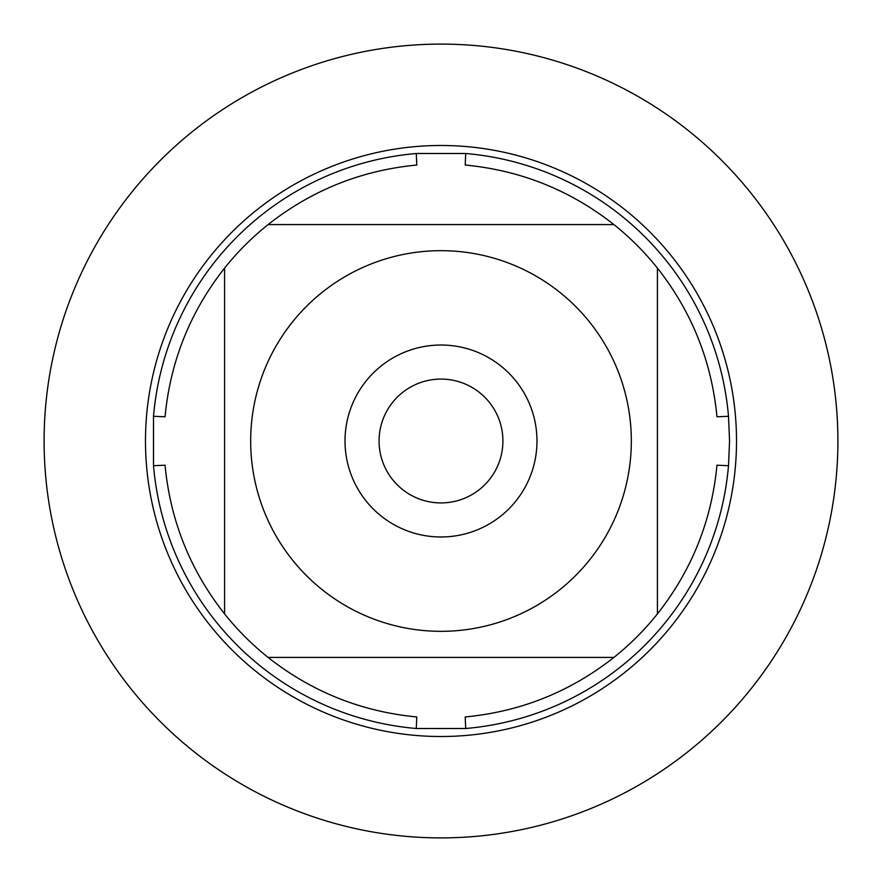 <?xml version="1.0" encoding="UTF-8"?>
<svg xmlns="http://www.w3.org/2000/svg" width="882" height="882" viewBox="0 0 882 882"><rect width="100%" height="100%" fill="white"/><g stroke="black" fill="none" stroke-linecap="round" stroke-linejoin="round"><path stroke-width="1.32" d="M729.557 441L728.499 465.707A288.557 288.557 0 0 1 465.707 728.499L416.293 728.499A288.557 288.557 0 0 1 153.501 465.707L153.501 416.293A288.557 288.557 0 0 1 416.293 153.501L465.707 153.501A288.557 288.557 0 0 1 728.499 416.293L729.557 441M292.306 559.805A190.325 190.325 0 0 0 631.325 441A190.325 190.325 0 0 0 378.058 261.381A190.325 190.325 0 0 0 292.306 559.805M416.293 728.499L416.789 716.956C361.388 711.675 311.82 691.83 268.084 657.421A277.025 277.025 0 0 1 224.579 613.916A277.025 277.025 0 0 0 268.084 657.421L613.916 657.421A277.025 277.025 0 0 0 657.421 613.916L657.421 268.084A277.025 277.025 0 0 0 613.916 224.579L268.084 224.579A277.025 277.025 0 0 0 224.579 268.084L224.579 613.916C190.17 570.18 170.325 520.612 165.044 465.211L153.501 465.707M465.707 728.499L465.211 716.956C520.612 711.675 570.18 691.83 613.916 657.421A277.025 277.025 0 0 0 657.421 613.916C691.83 570.18 711.675 520.612 716.956 465.211L728.499 465.707M728.499 416.293L716.956 416.789C711.675 361.388 691.83 311.82 657.421 268.084A277.025 277.025 0 0 0 613.916 224.579C570.18 190.17 520.612 170.325 465.211 165.044L465.707 153.501M416.293 153.501L416.789 165.044C361.388 170.325 311.82 190.17 268.084 224.579A277.025 277.025 0 0 0 224.579 268.084C190.17 311.82 170.325 361.388 165.044 416.789L153.501 416.293M145.486 441A295.514 295.514 0 0 1 441 145.486A295.514 295.514 0 0 1 736.514 441A295.514 295.514 0 0 1 441 736.514A295.514 295.514 0 0 1 145.486 441A295.514 295.514 0 0 0 441 736.514A295.514 295.514 0 0 0 736.514 441A295.514 295.514 0 0 0 441 145.486A295.514 295.514 0 0 0 145.486 441M345.016 441A95.984 95.984 0 0 1 488.992 357.883A95.984 95.984 0 0 1 488.992 524.117A95.984 95.984 0 0 1 345.016 441M379.073 441A61.927 61.927 0 0 0 471.958 494.626A61.927 61.927 0 0 0 471.958 387.374A61.927 61.927 0 0 0 379.073 441M44.1 441A396.9 396.9 0 0 0 441 837.9A396.9 396.9 0 0 0 837.9 441A396.9 396.9 0 0 0 441 44.1A396.9 396.9 0 0 0 44.1 441"/></g></svg>
